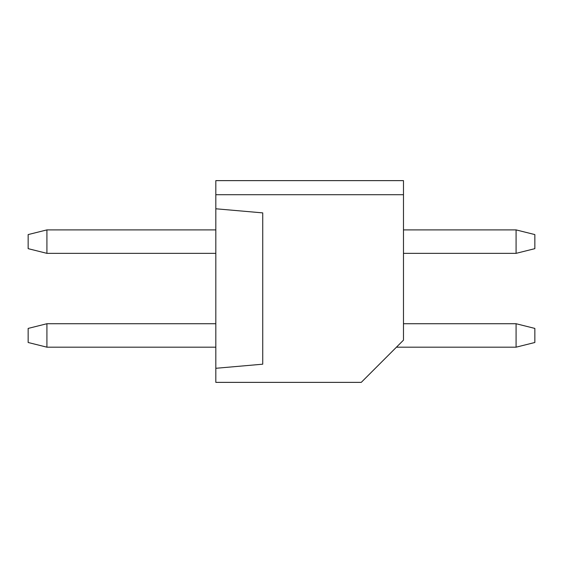 <?xml version="1.0" encoding="UTF-8"?>
<svg xmlns="http://www.w3.org/2000/svg" width="563" height="563" viewBox="0 0 563 563"><rect width="100%" height="100%" fill="white"/><g stroke="black" fill="none" stroke-linecap="round" stroke-linejoin="round"><path stroke-width="0.84" d="M403.481 229.894L516.081 229.894L516.081 253.35L534.85 248.656L534.85 234.581L516.081 229.894M403.481 253.35L516.081 253.35M46.919 253.35L46.919 229.894L28.15 234.581L28.15 248.656L46.919 253.35L215.819 253.35M46.919 229.894L215.819 229.894M215.819 347.181L46.919 347.181L46.919 323.725L215.819 323.725M403.481 323.725L516.081 323.725L516.081 347.181L534.85 342.494L534.85 328.419L516.081 323.725M396.443 347.181L516.081 347.181M46.919 347.181L28.15 342.494L28.15 328.419L46.919 323.725M403.481 194.707L403.481 340.143L361.256 382.368L215.819 382.368L215.819 180.632L403.481 180.632L403.481 194.707L215.819 194.707M215.819 368.293L262.731 364.191L262.731 212.884L215.819 208.782"/></g></svg>
